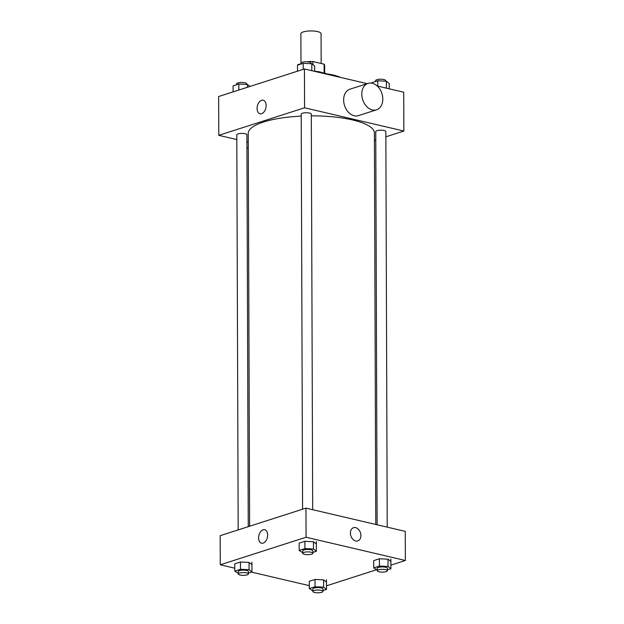 <?xml version="1.0" encoding="UTF-8"?>
<svg xmlns="http://www.w3.org/2000/svg" width="624" height="624" viewBox="0 0 624 624"><rect width="100%" height="100%" fill="white"/><g stroke="black" fill="none" stroke-linecap="round" stroke-linejoin="round"><path stroke-width="0.94" d="M321.165 63.492L321.064 33.673A10.093 2.769 179.8 0 0 317.569 31.59A10.093 2.769 179.8 0 0 306.766 31.2A10.093 2.769 179.8 0 0 300.877 33.743L300.979 63.718M297.648 64.795L301.025 63.71M306.969 61.799L307.328 61.682A13.556 3.721 179.8 0 1 312.905 61.55L324.106 64.178A13.556 3.721 179.8 0 1 324.636 65.2L324.667 73.226M324.137 73.102L324.106 64.178M312.913 64.639L312.905 61.55M314.683 71.261A13.876 3.814 -0.2 0 1 322.624 72.782M318.014 72.142A20.186 5.546 -0.2 0 1 326.976 73.897M323.833 73.507A34.063 9.36 -0.2 0 1 340.579 77.431M236.816 139.558L218.782 135.338L218.642 96.517L304.434 68.968L367.193 83.663M377.231 86.011L403.72 92.212L403.853 131.032L385.858 136.812M218.782 135.338L304.567 107.788L304.434 68.968M266.159 105.55A6.942 4.368 103.2 0 1 260.044 113.763A6.942 4.368 103.2 0 1 257.369 106.01A6.942 4.368 103.2 0 1 263.203 100.246A6.942 4.368 103.2 0 1 266.159 105.55M375.773 524.472L374.4 132.967A63.086 17.332 179.8 0 0 352.56 119.941A63.086 17.332 179.8 0 0 311.298 115.853M301.213 116.111A63.086 17.332 179.8 0 0 248.235 133.403L249.608 526.227M248.266 142.241L246.917 141.929M375.773 140.049L374.431 140.486M304.567 107.788L403.853 131.032M248.258 526.656L246.893 134.784A5.047 1.388 179.8 0 0 245.146 133.739A5.047 1.388 179.8 0 0 239.741 133.552A5.047 1.388 179.8 0 0 236.8 134.823L238.173 529.901M312.679 509.699L311.298 114.098A5.047 1.388 179.8 0 0 309.551 113.061A5.047 1.388 179.8 0 0 304.145 112.866A5.047 1.388 179.8 0 0 301.205 114.137L302.578 509.215M377.114 524.784L375.749 131.586A5.047 1.388 -0.2 0 1 380.788 130.182A5.047 1.388 -0.2 0 1 385.843 131.555L387.223 527.147M376.545 109.808L358.394 115.643A13.876 10.093 -107.8 0 1 354.198 115.768A13.876 10.093 -107.8 0 1 343.879 102.742A13.876 10.093 -107.8 0 1 349.908 89.209L368.051 83.382A13.876 10.093 -107.8 0 1 381.904 93.514A13.876 10.093 -107.8 0 1 376.545 109.808A13.876 10.093 -107.8 0 1 372.349 109.941A13.876 10.093 -107.8 0 1 362.029 96.915A13.876 10.093 -107.8 0 1 368.051 83.382M246.932 147.685A13.876 10.093 72.2 0 0 248.29 148.45M260.044 113.763A6.942 4.368 103.2 0 1 257.369 106.01A6.942 4.368 103.2 0 1 263.203 100.246M234.772 568.183L220.28 564.79L220.178 535.681L305.963 508.123L405.257 531.367L405.358 560.485L390.889 565.133M220.28 564.79L306.064 537.241L305.963 508.123M267.657 535.002A6.942 4.368 103.2 0 1 261.542 543.215A6.942 4.368 103.2 0 1 258.866 535.462A6.942 4.368 103.2 0 1 264.701 529.706A6.942 4.368 103.2 0 1 267.657 535.002M312.874 590.858L309.325 588.565L309.301 581.287L315.019 579.446L323.599 579.875L326.469 582.13M302.734 552.716L299.185 550.43L299.161 543.145L304.879 541.312L313.466 541.733L316.337 543.995M309.317 585.64L251.503 572.107M376.225 569.845L326.485 585.819M306.064 537.241L405.358 560.485M238.329 573.401L234.78 571.116L234.757 563.831L240.474 561.998L249.062 562.419L251.932 564.681M377.278 570.172L373.729 567.879L373.706 560.602L379.423 558.761L388.003 559.19L390.874 561.444M355.68 540.977A6.942 5.047 -107.8 0 1 350.524 534.464A6.942 5.047 -107.8 0 1 353.535 527.701A6.942 5.047 -107.8 0 1 360.461 532.763A6.942 5.047 -107.8 0 1 357.778 540.914A6.942 5.047 -107.8 0 1 355.68 540.977M353.535 527.701A6.942 5.047 -107.8 0 1 360.461 532.763A6.942 5.047 -107.8 0 1 357.778 540.914M261.542 543.215A6.942 4.368 103.2 0 1 258.874 535.462A6.942 4.368 103.2 0 1 264.709 529.706M373.729 567.879L379.447 566.046L388.034 566.467L390.905 568.729L387.371 569.86M387.371 570.71L387.364 568.285A5.047 1.388 179.8 0 0 385.616 567.239A5.047 1.388 179.8 0 0 380.211 567.052A5.047 1.388 179.8 0 0 377.27 568.316L377.278 570.749A5.047 1.388 179.8 0 0 382.333 572.114A5.047 1.388 179.8 0 0 387.371 570.71A5.047 1.388 179.8 0 0 385.624 569.665A5.047 1.388 179.8 0 0 380.227 569.478A5.047 1.388 179.8 0 0 377.278 570.749M379.447 566.046L379.423 558.761M388.034 566.467L388.003 559.19M390.905 568.729L390.866 559.018M309.325 588.565L315.042 586.732L323.63 587.153L326.5 589.407L322.967 590.546M322.967 591.396L322.959 588.97A5.047 1.388 179.8 0 0 321.212 587.925A5.047 1.388 179.8 0 0 315.806 587.73A5.047 1.388 179.8 0 0 312.866 589.001L312.874 591.435A5.047 1.388 179.8 0 0 317.928 592.8A5.047 1.388 179.8 0 0 322.967 591.396A5.047 1.388 179.8 0 0 321.22 590.351A5.047 1.388 179.8 0 0 315.822 590.164A5.047 1.388 179.8 0 0 312.874 591.435M315.042 586.732L315.019 579.446M323.63 587.153L323.599 579.875M326.5 589.407L326.461 579.704M299.185 550.43L304.902 548.59L313.49 549.019L316.36 551.273L312.827 552.412M312.827 553.262L312.819 550.836A5.047 1.388 179.8 0 0 311.072 549.791A5.047 1.388 179.8 0 0 305.674 549.596A5.047 1.388 179.8 0 0 302.726 550.867L302.734 553.293A5.047 1.388 179.8 0 0 307.788 554.666A5.047 1.388 179.8 0 0 312.827 553.262A5.047 1.388 179.8 0 0 311.08 552.217A5.047 1.388 179.8 0 0 305.682 552.022A5.047 1.388 179.8 0 0 302.734 553.293M304.902 548.59L304.879 541.312M313.49 549.019L313.466 541.733M316.36 551.273L316.329 541.57M234.78 571.116L240.497 569.275L249.085 569.696L251.956 571.958L248.422 573.097M248.422 573.947L248.414 571.522A5.047 1.388 179.8 0 0 246.667 570.476A5.047 1.388 179.8 0 0 241.27 570.281A5.047 1.388 179.8 0 0 238.321 571.553L238.329 573.979A5.047 1.388 179.8 0 0 243.383 575.351A5.047 1.388 179.8 0 0 248.422 573.947A5.047 1.388 179.8 0 0 246.675 572.902A5.047 1.388 179.8 0 0 241.277 572.707A5.047 1.388 179.8 0 0 238.329 573.979M240.497 569.275L240.474 561.998M249.085 569.696L249.062 562.419M251.956 571.958L251.917 562.255M372.037 83.203L372.037 82.618L377.754 80.785L386.334 81.206L389.212 83.468L389.228 88.819M377.77 86.135L377.754 80.785M386.365 88.148L386.334 81.206M385.663 81.175L385.663 80.597A5.047 1.388 179.8 0 0 383.916 79.56A5.047 1.388 179.8 0 0 378.511 79.365A5.047 1.388 179.8 0 0 375.57 80.636L375.57 81.487M297.515 71.191L297.492 65.169L303.209 63.336L311.797 63.757L314.668 66.011L314.683 71.37M303.233 69.35L303.209 63.336M311.821 70.699L311.797 63.757M311.119 63.726L311.119 63.149A5.047 1.388 179.8 0 0 309.371 62.104A5.047 1.388 179.8 0 0 303.966 61.909A5.047 1.388 179.8 0 0 301.025 63.18L301.025 64.03M233.111 91.876L233.087 85.855L238.805 84.014L247.393 84.443L249.959 86.463M238.828 90.035L238.805 84.014M247.4 87.282L247.393 84.443M246.714 84.404L246.714 83.834A5.047 1.388 179.8 0 0 244.967 82.789A5.047 1.388 179.8 0 0 239.561 82.594A5.047 1.388 179.8 0 0 236.621 83.866L236.621 84.716"/></g></svg>
